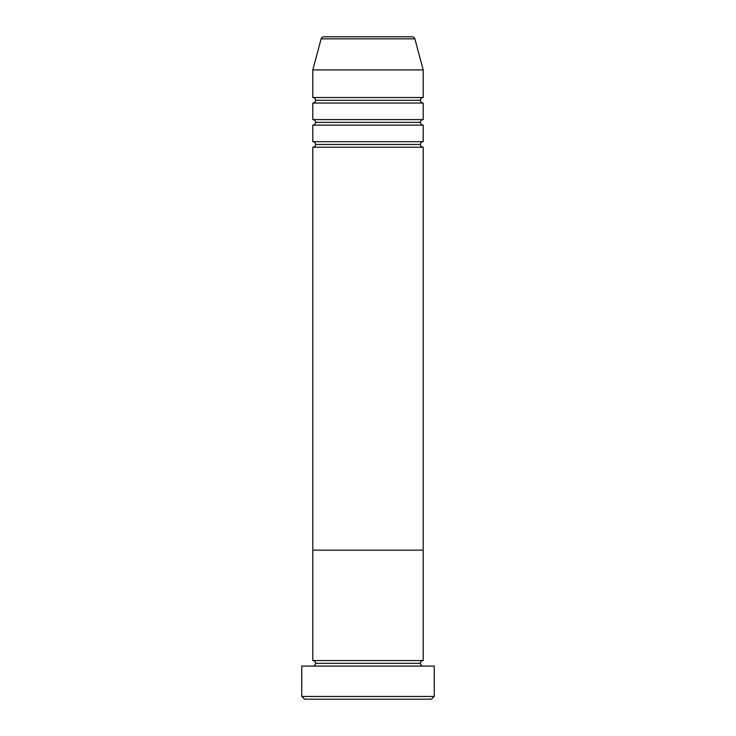 <?xml version="1.0" encoding="UTF-8"?>
<svg xmlns="http://www.w3.org/2000/svg" width="736" height="736" viewBox="0 0 736 736"><rect width="100%" height="100%" fill="white"/><g stroke="black" fill="none" stroke-linecap="round" stroke-linejoin="round"><path stroke-width="1.1" d="M301.76 696.44L304.52 699.2L431.48 699.2L434.24 696.44L301.76 696.44L434.24 696.44L434.24 666.08L301.76 666.08L301.76 696.44L301.76 666.08L434.24 666.08L434.24 696.44L431.48 699.2L304.52 699.2L301.76 696.44M315.56 663.32A2.76 2.76 0 0 1 312.8 666.08A2.76 2.76 0 0 0 315.56 663.32A2.76 2.76 0 0 0 312.8 660.56A2.76 2.76 0 0 1 315.56 663.32L420.44 663.32A2.76 2.76 0 0 1 423.2 660.56L423.2 550.16L312.8 550.16L312.8 660.56L423.2 660.56A2.76 2.76 0 0 0 420.44 663.32L315.56 663.32M423.2 666.08A2.76 2.76 0 0 1 420.44 663.32A2.76 2.76 0 0 0 423.2 666.08M312.8 550.16L423.2 550.16L423.2 660.56L312.8 660.56L312.8 550.16L423.2 550.16L423.2 147.2A2.76 2.76 0 0 1 420.44 144.44A2.76 2.76 0 0 1 423.191 141.68L423.2 125.12A2.76 2.76 0 0 1 420.44 122.36A2.76 2.76 0 0 1 423.191 119.6L423.2 103.04A2.76 2.76 0 0 1 420.44 100.28A2.76 2.76 0 0 1 423.191 97.52L423.2 69.92L414.874 38.842A2.76 2.76 0 0 0 412.206 36.8L323.794 36.8A2.76 2.76 0 0 0 321.126 38.842L414.874 38.842L321.126 38.842L312.8 69.92L423.2 69.92L312.8 69.92L312.8 97.52A2.76 2.76 0 0 1 315.56 100.28A2.76 2.76 0 0 1 312.8 103.04L312.8 119.6A2.76 2.76 0 0 1 315.56 122.36A2.76 2.76 0 0 1 312.8 125.12L312.8 141.68A2.76 2.76 0 0 1 315.56 144.44A2.76 2.76 0 0 1 312.8 147.2L312.8 550.16L423.2 550.16L423.2 147.2L312.8 147.2A2.76 2.76 0 0 0 315.56 144.44L420.44 144.44A2.76 2.76 0 0 0 423.191 147.2L312.8 147.2L312.8 550.16M312.8 141.68L423.2 141.68A2.76 2.76 0 0 0 420.44 144.44L315.56 144.44A2.76 2.76 0 0 0 312.8 141.68L312.8 125.12A2.76 2.76 0 0 0 315.56 122.36L420.44 122.36A2.76 2.76 0 0 0 423.191 125.12L312.8 125.12L423.2 125.12L423.2 141.68L312.8 141.68M312.8 97.52L423.2 97.52A2.76 2.76 0 0 0 420.44 100.28A2.76 2.76 0 0 0 423.191 103.04L312.8 103.04A2.76 2.76 0 0 0 315.56 100.28L420.44 100.28L315.56 100.28A2.76 2.76 0 0 0 312.8 97.52L312.8 69.92L321.126 38.842A2.76 2.76 0 0 1 323.794 36.8L412.206 36.8A2.76 2.76 0 0 1 414.874 38.842L423.2 69.92L423.2 97.52L312.8 97.52M312.8 119.6L423.2 119.6A2.76 2.76 0 0 0 420.44 122.36L315.56 122.36A2.76 2.76 0 0 0 312.8 119.6L312.8 103.04L423.2 103.04L423.2 119.6L312.8 119.6"/></g></svg>
